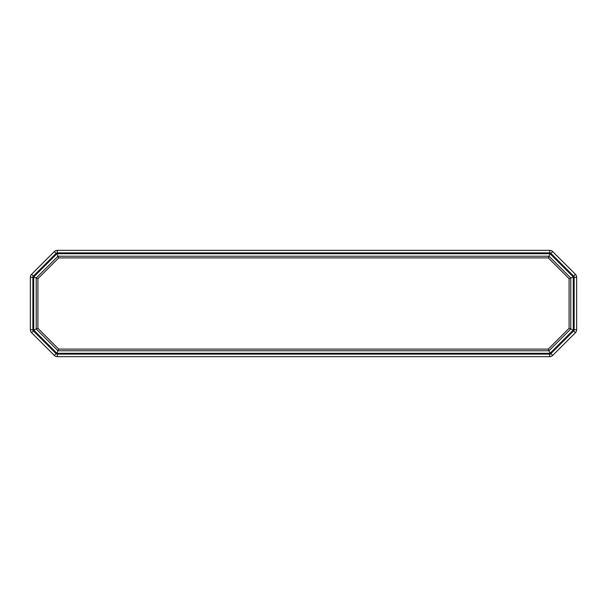 <?xml version="1.0" encoding="UTF-8"?>
<svg xmlns="http://www.w3.org/2000/svg" width="607" height="607" viewBox="0 0 607 607"><rect width="100%" height="100%" fill="white"/><g stroke="black" fill="none" stroke-linecap="round" stroke-linejoin="round"><path stroke-width="0.91" d="M57.301 252.869L549.699 252.869A1.684 1.684 0 0 1 550.883 253.362L573.638 276.109A1.684 1.684 0 0 1 574.131 277.3L576.65 277.3L576.65 329.7L576.65 277.3A4.203 4.203 0 0 0 575.421 274.326L552.666 251.579A4.203 4.203 0 0 0 549.699 250.342L57.301 250.342A4.203 4.203 0 0 0 54.334 251.579L31.579 274.326A4.203 4.203 0 0 0 30.35 277.3L30.35 329.7L30.35 277.3L32.869 277.3A1.684 1.684 0 0 1 33.362 276.109L56.117 253.362A1.684 1.684 0 0 1 57.301 252.869L57.301 250.342M547.256 350.77L59.744 350.77M548.303 349.093L58.697 349.093L57.999 350.77L36.23 329.002L36.23 277.998L57.999 256.23L36.23 277.998L37.915 278.689L58.697 257.907L57.999 256.23L549.001 256.23L570.77 277.998L570.77 329.002L549.001 350.77L570.77 329.002L569.085 328.311L548.303 349.093L549.001 350.77L57.999 350.77L56.959 353.297L550.041 353.297L549.001 350.77M58.697 349.093L37.915 328.311L33.711 330.049L56.959 353.297M58.697 257.907L548.303 257.907L550.041 253.703L56.959 253.703L57.999 256.23M548.303 257.907L569.085 278.689L573.289 276.951L550.041 253.703M56.117 353.638L54.334 355.421L31.579 332.674L54.334 355.421A4.203 4.203 0 0 0 57.301 356.658L549.699 356.658A4.203 4.203 0 0 0 552.666 355.421L575.421 332.674L552.666 355.421A4.203 4.203 0 0 1 549.699 356.658L549.699 354.131L57.301 354.131A1.684 1.684 0 0 1 56.117 353.638L33.362 330.891A1.684 1.684 0 0 1 32.869 329.7L32.869 277.3M32.869 329.7L30.35 329.7A4.203 4.203 0 0 0 31.579 332.674L33.362 330.891M575.421 332.674A4.203 4.203 0 0 0 576.65 329.7A4.203 4.203 0 0 1 575.421 332.674L573.638 330.891L550.883 353.638L552.666 355.421M550.041 353.297L573.289 330.049L570.77 329.002M56.959 253.703L33.711 276.951L36.23 277.998M37.915 328.311L37.915 278.689M569.085 278.689L569.085 328.311M576.65 277.3A4.203 4.203 0 0 0 575.421 274.326L573.638 276.109M550.883 253.362L552.666 251.579A4.203 4.203 0 0 0 549.699 250.342L549.699 252.869M54.334 251.579L56.117 253.362M31.579 274.326L33.362 276.109M574.131 277.3L574.131 329.7L576.65 329.7M57.301 356.658L57.301 354.131M574.131 329.7A1.684 1.684 0 0 1 573.638 330.891M550.883 353.638A1.684 1.684 0 0 1 549.699 354.131M573.289 330.049L573.289 276.951M33.711 276.951L33.711 330.049"/></g></svg>
